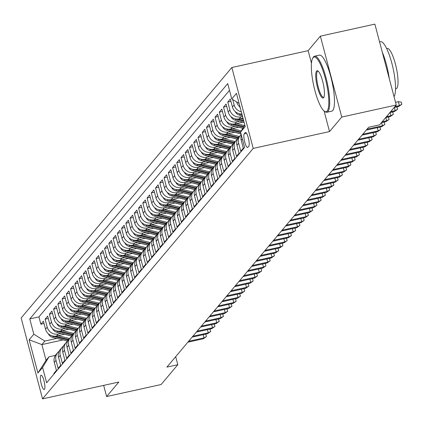 <?xml version="1.0" encoding="UTF-8"?>
<svg xmlns="http://www.w3.org/2000/svg" width="423" height="423" viewBox="0 0 423 423"><rect width="100%" height="100%" fill="white"/><g stroke="black" fill="none" stroke-linecap="round" stroke-linejoin="round"><path stroke-width="0.63" d="M44.478 389.366A7.344 1.703 -102.4 0 0 44.145 381.377A7.344 1.703 -102.4 0 0 41.047 375.201A7.344 1.703 -102.4 0 0 40.782 375.375A7.344 1.703 -102.4 0 0 41.116 383.365A7.344 1.703 -102.4 0 0 44.214 389.541A7.344 1.703 -102.4 0 0 44.478 389.366M231.846 67.506L21.15 317.969L42.527 398.873L253.224 148.41L231.846 67.506L308.156 50.67L311.465 63.201M324.097 111.011L329.528 131.574L341.742 117.055L320.364 36.151L308.156 50.67M320.364 36.151L374.873 24.127L396.251 105.031L341.742 117.055M54.017 374.006L53.864 373.424L56.418 370.395L54.308 362.416L56.005 360.396A9.179 8.793 -139.9 0 1 57.702 352.56A9.179 8.793 -139.9 0 1 59.157 351.196M56.005 360.396L58.115 368.375L60.663 365.345L58.554 357.366L60.251 355.346A9.179 8.793 -139.9 0 1 61.948 347.51A9.179 8.793 -139.9 0 1 63.402 346.146M60.251 355.346L62.361 363.325L64.909 360.296L62.8 352.317L64.502 350.297A9.179 8.793 -139.9 0 1 66.2 342.461A9.179 8.793 -139.9 0 1 67.654 341.097A17.56 16.814 40.1 0 1 67.178 340.975L52.589 337.327A6.081 5.827 40.1 0 1 48.375 333.805M64.502 350.297L66.612 358.276L69.161 355.246L67.051 347.267L68.748 345.247A9.179 8.793 -139.9 0 1 70.445 337.411A9.179 8.793 -139.9 0 1 71.899 336.047A17.56 16.814 40.1 0 1 71.424 335.925L56.841 332.277A6.081 5.827 40.1 0 1 52.626 328.756M68.748 345.247L70.858 353.226L73.406 350.196L71.297 342.218L72.999 340.198A9.179 8.793 -139.9 0 1 74.691 332.362A9.179 8.793 -139.9 0 1 76.145 330.998A17.56 16.814 40.1 0 1 75.669 330.876L61.086 327.228A6.081 5.827 40.1 0 1 56.872 323.706M72.999 340.198L75.104 348.177L77.652 345.147L75.548 337.168L77.245 335.148A9.179 8.793 -139.9 0 1 78.942 327.312A9.179 8.793 -139.9 0 1 80.396 325.948A17.56 16.814 40.1 0 1 79.921 325.826L65.332 322.178A6.081 5.827 40.1 0 1 61.118 318.656M77.245 335.148L79.355 343.127L81.903 340.097L79.794 332.118L81.491 330.099A9.179 8.793 -139.9 0 1 83.188 322.263A9.179 8.793 -139.9 0 1 84.642 320.898A17.56 16.814 40.1 0 1 84.166 320.777L69.584 317.128A6.081 5.827 40.1 0 1 65.369 313.602M81.491 330.099L83.601 338.077L86.149 335.048L84.04 327.069L85.742 325.049A9.179 8.793 -139.9 0 1 87.434 317.213A9.179 8.793 -139.9 0 1 88.893 315.849A17.56 16.814 40.1 0 1 88.412 315.727L73.829 312.079A6.081 5.827 40.1 0 1 69.615 308.552M85.742 325.049L87.852 333.028L90.4 329.998L88.291 322.019L89.988 320A9.179 8.793 -139.9 0 1 91.685 312.163A9.179 8.793 -139.9 0 1 93.139 310.799A17.56 16.814 40.1 0 1 92.663 310.678L78.081 307.029A6.081 5.827 40.1 0 1 73.866 303.503M89.988 320L92.098 327.978L94.646 324.949L92.537 316.97L94.239 314.95A9.179 8.793 -139.9 0 1 95.931 307.114A9.179 8.793 -139.9 0 1 97.385 305.75A17.56 16.814 40.1 0 1 96.909 305.628L82.326 301.98A6.081 5.827 40.1 0 1 78.112 298.453M94.239 314.95L96.344 322.929L98.892 319.899L96.788 311.92L98.485 309.9A9.179 8.793 -139.9 0 1 100.182 302.064A9.179 8.793 -139.9 0 1 101.636 300.7M98.485 309.9L100.595 317.879L103.143 314.849L101.034 306.871L102.731 304.851A9.179 8.793 -139.9 0 1 104.428 297.015A9.179 8.793 -139.9 0 1 105.882 295.651A17.56 16.814 40.1 0 1 105.406 295.529L90.823 291.881A6.081 5.827 40.1 0 1 86.609 288.354M102.731 304.851L104.841 312.83L107.389 309.8L105.279 301.821L106.982 299.801A9.179 8.793 -139.9 0 1 108.674 291.965A9.179 8.793 -139.9 0 1 110.128 290.601A17.56 16.814 40.1 0 1 109.652 290.479L95.069 286.831A6.081 5.827 40.1 0 1 90.855 283.304M106.982 299.801L109.086 307.78L111.635 304.75L109.531 296.772L111.228 294.752A9.179 8.793 -139.9 0 1 112.925 286.916A9.179 8.793 -139.9 0 1 114.379 285.551M111.228 294.752L113.338 302.731L115.886 299.701L113.776 291.722L115.474 289.702A9.179 8.793 -139.9 0 1 117.171 281.866A9.179 8.793 -139.9 0 1 118.625 280.502A17.56 16.814 40.1 0 1 118.149 280.38L103.566 276.732A6.081 5.827 40.1 0 1 99.352 273.205M115.474 289.702L117.583 297.681L120.132 294.651L118.022 286.672L119.725 284.653A9.179 8.793 -139.9 0 1 121.417 276.816A9.179 8.793 -139.9 0 1 122.876 275.452A17.56 16.814 40.1 0 1 122.395 275.331L107.812 271.682A6.081 5.827 40.1 0 1 103.598 268.156M119.725 284.653L121.835 292.631L124.383 289.602L122.273 281.623L123.971 279.603A9.179 8.793 -139.9 0 1 125.668 271.767A9.179 8.793 -139.9 0 1 127.122 270.403M123.971 279.603L126.08 287.582L128.629 284.552L126.519 276.573L128.222 274.553A9.179 8.793 -139.9 0 1 129.914 266.717A9.179 8.793 -139.9 0 1 131.368 265.353A17.56 16.814 40.1 0 1 130.892 265.232L116.309 261.583A6.081 5.827 40.1 0 1 112.095 258.056M128.222 274.553L130.326 282.532L132.875 279.503L130.77 271.524L132.468 269.504A9.179 8.793 -139.9 0 1 134.165 261.668A9.179 8.793 -139.9 0 1 135.619 260.304A17.56 16.814 40.1 0 1 135.143 260.182L120.555 256.534A6.081 5.827 40.1 0 1 116.341 253.007M132.468 269.504L134.577 277.483L137.126 274.453L135.016 266.474L136.714 264.454A9.179 8.793 -139.9 0 1 138.411 256.618A9.179 8.793 -139.9 0 1 139.865 255.254M136.714 264.454L138.823 272.433L141.372 269.403L139.262 261.425L140.965 259.405A9.179 8.793 -139.9 0 1 142.657 251.569A9.179 8.793 -139.9 0 1 144.116 250.205A17.56 16.814 40.1 0 1 143.635 250.083L129.052 246.435A6.081 5.827 40.1 0 1 124.838 242.908M140.965 259.405L143.074 267.384L145.623 264.354L143.513 256.375L145.211 254.35A9.179 8.793 -139.9 0 1 146.908 246.519A9.179 8.793 -139.9 0 1 148.362 245.155A17.56 16.814 40.1 0 1 147.886 245.033L133.303 241.385A6.081 5.827 40.1 0 1 129.089 237.858M145.211 254.35L147.32 262.334L149.869 259.304L147.759 251.32L149.456 249.3A9.179 8.793 -139.9 0 1 151.154 241.47A9.179 8.793 -139.9 0 1 152.608 240.105M149.456 249.3L151.566 257.284L154.115 254.255L152.01 246.271L153.708 244.251A9.179 8.793 -139.9 0 1 155.405 236.42A9.179 8.793 -139.9 0 1 156.859 235.056A17.56 16.814 40.1 0 1 156.383 234.934L141.795 231.286A6.081 5.827 40.1 0 1 137.581 227.759M153.708 244.251L155.817 252.235L158.366 249.205L156.256 241.221L157.953 239.201A9.179 8.793 -139.9 0 1 159.651 231.37A9.179 8.793 -139.9 0 1 161.105 230.006A17.56 16.814 40.1 0 1 160.629 229.885L146.046 226.236A6.081 5.827 40.1 0 1 141.832 222.71M157.953 239.201L160.063 247.185L162.612 244.156L160.502 236.171L162.205 234.152A9.179 8.793 -139.9 0 1 163.897 226.321A9.179 8.793 -139.9 0 1 165.351 224.957M162.205 234.152L164.309 242.136L166.858 239.106L164.753 231.122L166.451 229.102A9.179 8.793 -139.9 0 1 168.148 221.271A9.179 8.793 -139.9 0 1 169.602 219.907A17.56 16.814 40.1 0 1 169.126 219.786L154.538 216.137A6.081 5.827 40.1 0 1 150.329 212.61M166.451 229.102L168.56 237.086L171.109 234.056L168.999 226.072L170.696 224.053A9.179 8.793 -139.9 0 1 172.394 216.222A9.179 8.793 -139.9 0 1 173.848 214.858A17.56 16.814 40.1 0 1 173.372 214.736L158.789 211.088A6.081 5.827 40.1 0 1 154.575 207.561M170.696 224.053L172.806 232.037L175.355 229.007L173.245 221.023L174.948 219.003A9.179 8.793 -139.9 0 1 176.64 211.172A9.179 8.793 -139.9 0 1 178.099 209.808A17.56 16.814 40.1 0 1 177.618 209.686L163.035 206.038A6.081 5.827 40.1 0 1 158.821 202.511M174.948 219.003L177.057 226.987L179.606 223.957L177.496 215.973L179.193 213.953A9.179 8.793 -139.9 0 1 180.891 206.123A9.179 8.793 -139.9 0 1 182.345 204.758A17.56 16.814 40.1 0 1 181.869 204.637L167.286 200.988A6.081 5.827 40.1 0 1 163.072 197.462M179.193 213.953L181.303 221.938L183.852 218.908L181.742 210.924L183.445 208.904A9.179 8.793 -139.9 0 1 185.137 201.073A9.179 8.793 -139.9 0 1 186.591 199.709A17.56 16.814 40.1 0 1 186.115 199.587L171.532 195.939A6.081 5.827 40.1 0 1 167.318 192.412M183.445 208.904L185.549 216.888L188.098 213.858L185.993 205.874L187.69 203.854A9.179 8.793 -139.9 0 1 189.388 196.023A9.179 8.793 -139.9 0 1 190.842 194.659A17.56 16.814 40.1 0 1 190.366 194.538L175.778 190.889A6.081 5.827 40.1 0 1 171.564 187.363M187.69 203.854L189.8 211.838L192.349 208.809L190.239 200.825L191.936 198.805A9.179 8.793 -139.9 0 1 193.634 190.974A9.179 8.793 -139.9 0 1 195.088 189.61A17.56 16.814 40.1 0 1 194.612 189.488L180.029 185.84A6.081 5.827 40.1 0 1 175.815 182.313M191.936 198.805L194.046 206.789L196.595 203.759L194.485 195.775L196.187 193.755A9.179 8.793 -139.9 0 1 197.879 185.924A9.179 8.793 -139.9 0 1 199.333 184.56A17.56 16.814 40.1 0 1 198.858 184.439L184.275 180.79A6.081 5.827 40.1 0 1 180.061 177.263M196.187 193.755L198.292 201.739L200.846 198.71L198.736 190.725L200.433 188.706A9.179 8.793 -139.9 0 1 202.131 180.875A9.179 8.793 -139.9 0 1 203.585 179.511A17.56 16.814 40.1 0 1 203.109 179.389L188.521 175.741A6.081 5.827 40.1 0 1 184.312 172.214M200.433 188.706L202.543 196.69L205.092 193.66L202.982 185.676L204.679 183.656A9.179 8.793 -139.9 0 1 206.376 175.825A9.179 8.793 -139.9 0 1 207.83 174.461A17.56 16.814 40.1 0 1 207.355 174.339L192.772 170.691A6.081 5.827 40.1 0 1 188.558 167.164M204.679 183.656L206.789 191.64L209.337 188.61L207.228 180.626L208.93 178.606A9.179 8.793 -139.9 0 1 210.628 170.776A9.179 8.793 -139.9 0 1 212.082 169.412A17.56 16.814 40.1 0 1 211.606 169.29L197.018 165.642A6.081 5.827 40.1 0 1 192.803 162.115M208.93 178.606L211.04 186.591L213.589 183.561L211.479 175.577L213.176 173.557A9.179 8.793 -139.9 0 1 214.873 165.726A9.179 8.793 -139.9 0 1 216.327 164.362A17.56 16.814 40.1 0 1 215.852 164.24L201.269 160.587A6.081 5.827 40.1 0 1 197.055 157.065M213.176 173.557L215.286 181.541L217.834 178.511L215.725 170.527L217.427 168.507A9.179 8.793 -139.9 0 1 219.119 160.677A9.179 8.793 -139.9 0 1 220.573 159.312A17.56 16.814 40.1 0 1 220.097 159.191L205.515 155.537A6.081 5.827 40.1 0 1 201.3 152.016M217.427 168.507L219.532 176.491L222.08 173.462L219.976 165.478L221.673 163.458A9.179 8.793 -139.9 0 1 223.37 155.627A9.179 8.793 -139.9 0 1 224.825 154.263A17.56 16.814 40.1 0 1 224.349 154.141L209.76 150.488A6.081 5.827 40.1 0 1 205.546 146.966M221.673 163.458L223.783 171.442L226.331 168.412L224.222 160.428L225.919 158.408A9.179 8.793 -139.9 0 1 227.616 150.577A9.179 8.793 -139.9 0 1 229.07 149.213A17.56 16.814 40.1 0 1 228.594 149.092L214.012 145.438A6.081 5.827 40.1 0 1 209.797 141.917M225.919 158.408L228.029 166.392L230.577 163.363L228.468 155.378L230.17 153.359A9.179 8.793 -139.9 0 1 231.862 145.523A9.179 8.793 -139.9 0 1 233.322 144.164A17.56 16.814 40.1 0 1 232.84 144.042L218.257 140.388A6.081 5.827 40.1 0 1 214.043 136.867M230.17 153.359L232.28 161.343L234.828 158.313L232.719 150.329L234.416 148.309A9.179 8.793 -139.9 0 1 236.113 140.473A9.179 8.793 -139.9 0 1 237.567 139.114A17.56 16.814 40.1 0 1 237.092 138.987L222.509 135.339A6.081 5.827 40.1 0 1 218.294 131.817M234.416 148.309L236.526 156.293L239.074 153.263L236.965 145.279L238.662 143.26A9.179 8.793 -139.9 0 1 240.359 135.423A9.179 8.793 -139.9 0 1 241.189 134.567M238.662 143.26L240.772 151.244L243.32 148.214L241.216 140.23L242.337 138.897M241.903 114.02A9.179 8.793 40.1 0 1 232.433 106.993L230.324 99.014L227.775 102.043L230.937 101.346M242.966 118.038L239.217 118.863A9.179 8.793 40.1 0 1 228.182 112.042L226.078 104.063L223.524 107.093L226.691 106.395M243.024 122.136L234.966 123.913A9.179 8.793 40.1 0 1 223.936 117.092L221.826 109.113L219.278 112.143L222.445 111.445M238.778 127.186L230.72 128.962A9.179 8.793 40.1 0 1 219.69 122.141L217.581 114.162L215.032 117.192L218.194 116.494M234.527 132.235L226.474 134.017A9.179 8.793 40.1 0 1 215.439 127.191L213.329 119.212L210.781 122.242L213.948 121.544M230.281 137.285L222.223 139.067A9.179 8.793 40.1 0 1 211.193 132.24L209.084 124.262L206.535 127.291L209.702 126.593M226.035 142.334L217.977 144.116A9.179 8.793 40.1 0 1 206.942 137.29L204.838 129.311L202.289 132.341L205.451 131.643M221.784 147.384L213.726 149.166A9.179 8.793 40.1 0 1 202.696 142.34L200.587 134.361L198.038 137.39L201.205 136.692M217.538 152.433L209.48 154.215A9.179 8.793 40.1 0 1 198.45 147.389L196.341 139.41L193.792 142.44L196.954 141.742M213.292 157.483L205.234 159.265A9.179 8.793 40.1 0 1 194.199 152.439L192.09 144.46L189.541 147.49L192.708 146.792M209.041 162.532L200.983 164.314A9.179 8.793 40.1 0 1 189.953 157.488L187.844 149.509L185.295 152.539L188.462 151.841M204.795 167.582L196.737 169.364A9.179 8.793 40.1 0 1 185.708 162.538L183.598 154.559L181.049 157.589L184.211 156.891M200.544 172.632L192.491 174.413A9.179 8.793 40.1 0 1 181.456 167.587L179.347 159.608L176.798 162.638L179.965 161.94M196.298 177.681L188.24 179.463A9.179 8.793 40.1 0 1 177.211 172.637L175.101 164.658L172.552 167.688L175.714 166.99M192.053 182.731L183.994 184.513A9.179 8.793 40.1 0 1 172.959 177.686L170.855 169.708L168.306 172.737L171.468 172.039M187.801 187.786L179.743 189.562A9.179 8.793 40.1 0 1 168.714 182.736L166.604 174.757L164.055 177.787L167.222 177.089M183.556 192.835L175.497 194.612A9.179 8.793 40.1 0 1 164.468 187.786L162.358 179.807L159.809 182.836L162.971 182.139M179.31 197.885L171.252 199.661A9.179 8.793 40.1 0 1 160.217 192.835L158.107 184.856L155.558 187.886L158.725 187.188M175.059 202.934L167 204.711A9.179 8.793 40.1 0 1 155.971 197.89L153.861 189.906L151.312 192.936L154.48 192.238M170.813 207.984L162.755 209.76A9.179 8.793 40.1 0 1 151.72 202.94L149.615 194.955L147.067 197.985L150.228 197.287M166.562 213.033L158.503 214.81A9.179 8.793 40.1 0 1 147.474 207.989L145.364 200.005L142.815 203.035L145.983 202.337M162.316 218.083L154.258 219.86A9.179 8.793 40.1 0 1 143.228 213.039L141.118 205.055L138.57 208.084L141.731 207.386M158.07 223.133L150.012 224.909A9.179 8.793 40.1 0 1 138.977 218.088L136.872 210.104L134.318 213.134L137.486 212.436M153.819 228.182L145.761 229.959A9.179 8.793 40.1 0 1 134.731 223.138L132.621 215.154L130.073 218.183L133.24 217.485M149.573 233.232L141.515 235.008A9.179 8.793 40.1 0 1 130.485 228.187L128.375 220.203L125.827 223.233L128.989 222.535M145.322 238.281L137.269 240.058A9.179 8.793 40.1 0 1 126.234 233.237L124.124 225.253L121.575 228.283L124.743 227.585M141.076 243.331L133.018 245.107A9.179 8.793 40.1 0 1 121.988 238.286L119.878 230.302L117.33 233.332L120.492 232.634M136.83 248.38L128.772 250.157A9.179 8.793 40.1 0 1 117.737 243.336L115.632 235.352L113.084 238.382L116.246 237.684M132.579 253.43L124.521 255.206A9.179 8.793 40.1 0 1 113.491 248.386L111.381 240.401L108.833 243.431L112 242.733M128.333 258.479L120.275 260.256A9.179 8.793 40.1 0 1 109.245 253.435L107.135 245.451L104.587 248.481L107.749 247.783M124.087 263.529L116.029 265.306A9.179 8.793 40.1 0 1 104.994 258.485L102.884 250.501L100.336 253.53L103.503 252.832M119.836 268.579L111.778 270.355A9.179 8.793 40.1 0 1 100.748 263.534L98.638 255.55L96.09 258.58L99.257 257.882M115.59 273.628L107.532 275.405A9.179 8.793 40.1 0 1 96.497 268.584L94.392 260.6L91.844 263.629L95.006 262.932M111.339 278.678L103.286 280.454A9.179 8.793 40.1 0 1 92.251 273.633L90.141 265.649L87.593 268.679L90.76 267.981M107.093 283.727L99.035 285.504A9.179 8.793 40.1 0 1 88.005 278.683L85.895 270.699L83.347 273.729L86.509 273.031M102.847 288.777L94.789 290.553A9.179 8.793 40.1 0 1 83.754 283.733L81.65 275.748L79.101 278.778L82.263 278.08M98.596 293.826L90.538 295.603A9.179 8.793 40.1 0 1 79.508 288.782L77.398 280.798L74.85 283.828L78.017 283.13M94.35 298.876L86.292 300.653A9.179 8.793 40.1 0 1 75.262 293.832L73.153 285.848L70.604 288.877L73.766 288.179M90.099 303.925L82.046 305.702A9.179 8.793 40.1 0 1 71.011 298.881L68.901 290.897L66.353 293.927L69.52 293.229M85.853 308.975L77.795 310.752A9.179 8.793 40.1 0 1 66.765 303.931L64.656 295.947L62.107 298.976L65.274 298.278M81.607 314.025L73.549 315.801A9.179 8.793 40.1 0 1 62.514 308.98L60.41 300.996L57.861 304.026L61.023 303.328M77.356 319.074L69.298 320.851A9.179 8.793 40.1 0 1 58.268 314.03L56.159 306.051L53.61 309.081L56.777 308.378M73.11 324.124L65.052 325.9A9.179 8.793 40.1 0 1 54.022 319.079L51.913 311.101L49.364 314.13L52.526 313.427M68.864 329.173L60.806 330.95A9.179 8.793 40.1 0 1 49.771 324.129L47.662 316.15L45.113 319.18L48.28 318.477M396.251 105.031L379.574 124.848L368.676 127.254L166.9 367.116L177.803 364.711L175.677 356.679M245.208 132.653L244.272 133.763A7.117 1.65 -102.4 0 0 244.594 141.504A7.117 1.65 -102.4 0 0 247.598 147.49A7.117 1.65 -102.4 0 0 247.852 147.32L248.787 146.21A7.117 1.65 -102.4 0 0 248.465 138.469A7.117 1.65 -102.4 0 0 245.462 132.484A7.117 1.65 -102.4 0 0 245.208 132.653L245.768 132.526M62.985 339.928L41.877 344.586L46.038 360.327L49.01 356.795L42.601 367.465L46.646 382.773L244.594 147.458L240.55 132.15L244.817 125.055M42.601 367.465L37.927 373.023L29.145 339.785L33.819 334.228L29.774 318.921L227.727 83.606L231.772 98.913L236.441 93.361L245.224 126.599L240.55 132.15M61.118 333.35L58.258 333.98A9.179 8.793 -139.9 0 1 47.223 327.159L45.113 319.18M64.613 334.223L56.555 335.999L58.258 333.98M65.369 328.301L62.504 328.93A9.179 8.793 -139.9 0 1 51.474 322.109L49.364 314.13M69.615 323.251L66.749 323.881A9.179 8.793 -139.9 0 1 55.72 317.06L53.61 309.081M73.866 318.202L71.001 318.831A9.179 8.793 -139.9 0 1 59.966 312.01L57.861 304.026M78.112 313.152L75.246 313.781A9.179 8.793 -139.9 0 1 64.217 306.961L62.107 298.976M82.358 308.103L79.498 308.732A9.179 8.793 -139.9 0 1 68.463 301.911L66.353 293.927M86.609 303.053L83.743 303.682A9.179 8.793 -139.9 0 1 72.714 296.861L70.604 288.877M90.855 298.004L87.989 298.633A9.179 8.793 -139.9 0 1 76.96 291.812L74.85 283.828M95.101 292.954L92.24 293.583A9.179 8.793 -139.9 0 1 81.205 286.762L79.101 278.778M99.352 287.904L96.486 288.534A9.179 8.793 -139.9 0 1 85.457 281.713L83.347 273.729M103.598 282.855L100.732 283.484A9.179 8.793 -139.9 0 1 89.702 276.663L87.593 268.679M107.849 277.805L104.983 278.434A9.179 8.793 -139.9 0 1 93.948 271.614L91.844 263.629M112.095 272.756L109.229 273.385A9.179 8.793 -139.9 0 1 98.199 266.564L96.09 258.58M116.341 267.706L113.48 268.335A9.179 8.793 -139.9 0 1 102.445 261.514L100.336 253.53M120.592 262.651L117.726 263.286A9.179 8.793 -139.9 0 1 106.696 256.465L104.587 248.481M124.838 257.602L121.972 258.236A9.179 8.793 -139.9 0 1 110.942 251.415L108.833 243.431M129.089 252.552L126.223 253.187A9.179 8.793 -139.9 0 1 115.188 246.366L113.084 238.382M133.335 247.503L130.469 248.137A9.179 8.793 -139.9 0 1 119.439 241.316L117.33 233.332M137.581 242.453L134.72 243.088A9.179 8.793 -139.9 0 1 123.685 236.267L121.575 228.283M141.832 237.403L138.966 238.038A9.179 8.793 -139.9 0 1 127.936 231.217L125.827 223.233M146.078 232.354L143.212 232.988A9.179 8.793 -139.9 0 1 132.182 226.168L130.073 218.183M150.324 227.304L147.463 227.939A9.179 8.793 -139.9 0 1 136.428 221.118L134.318 213.134M154.575 222.255L151.709 222.889A9.179 8.793 -139.9 0 1 140.679 216.068L138.57 208.084M158.821 217.205L155.955 217.84A9.179 8.793 -139.9 0 1 144.925 211.019L142.815 203.035M163.072 212.156L160.206 212.79A9.179 8.793 -139.9 0 1 149.171 205.969L147.067 197.985M167.318 207.106L164.452 207.741A9.179 8.793 -139.9 0 1 153.422 200.92L151.312 192.936M171.564 202.057L168.703 202.691A9.179 8.793 -139.9 0 1 157.668 195.865L155.558 187.886M175.815 197.007L172.949 197.641A9.179 8.793 -139.9 0 1 161.919 190.815L159.809 182.836M180.061 191.957L177.195 192.592A9.179 8.793 -139.9 0 1 166.165 185.766L164.055 177.787M184.312 186.908L181.446 187.542A9.179 8.793 -139.9 0 1 170.411 180.716L168.306 172.737M188.558 181.858L185.692 182.493A9.179 8.793 -139.9 0 1 174.662 175.667L172.552 167.688M192.803 176.809L189.943 177.443A9.179 8.793 -139.9 0 1 178.908 170.617L176.798 162.638M197.055 171.759L194.189 172.394A9.179 8.793 -139.9 0 1 183.154 165.567L181.049 157.589M201.3 166.71L198.435 167.344A9.179 8.793 -139.9 0 1 187.405 160.518L185.295 152.539M205.546 161.66L202.686 162.295A9.179 8.793 -139.9 0 1 191.651 155.468L189.541 147.49M209.797 156.61L206.932 157.245A9.179 8.793 -139.9 0 1 195.902 150.419L193.792 142.44M214.043 151.561L211.177 152.195A9.179 8.793 -139.9 0 1 200.148 145.369L198.038 137.39M218.294 146.511L215.429 147.146A9.179 8.793 -139.9 0 1 204.394 140.32L202.289 132.341M222.54 141.462L219.674 142.096A9.179 8.793 -139.9 0 1 208.645 135.27L206.535 127.291M226.786 136.412L223.926 137.047A9.179 8.793 -139.9 0 1 212.891 130.221L210.781 122.242M231.037 131.363L228.171 131.997A9.179 8.793 -139.9 0 1 217.142 125.171L215.032 117.192M235.283 126.313L232.417 126.942A9.179 8.793 -139.9 0 1 221.388 120.121L219.278 112.143M239.529 121.264L236.669 121.893A9.179 8.793 -139.9 0 1 225.633 115.072L223.524 107.093M242.553 116.484L240.914 116.843A9.179 8.793 -139.9 0 1 229.885 110.022L227.775 102.043M240.047 106.993A9.179 8.793 -139.9 0 1 236.679 101.954M229.509 90.353L38.932 316.901L40.867 324.23L44.034 323.532M56.555 335.999A9.179 8.793 40.1 0 1 45.525 329.179L43.416 321.2L40.867 324.23M241.316 111.799A9.179 8.793 -139.9 0 1 234.131 104.973L232.676 99.474M49.01 356.795L55.402 355.383M103.672 385.385L106.622 396.557L161.126 384.528L177.803 364.711M106.622 396.557L118.837 382.038L42.527 398.873M329.528 131.574L253.224 148.41M56.872 338.4L44.849 341.049L41.877 344.586L29.145 339.785M239.111 103.455L231.772 98.913M241.353 135.18A9.179 8.793 40.1 0 0 241.216 140.23M240.359 135.423L238.662 137.443A9.179 8.793 40.1 0 0 236.965 145.279M236.113 140.473L234.411 142.493A9.179 8.793 40.1 0 0 232.719 150.329M231.862 145.523L230.165 147.548A9.179 8.793 40.1 0 0 228.468 155.378M227.616 150.577L225.919 152.597A9.179 8.793 40.1 0 0 224.222 160.428M223.37 155.627L221.668 157.647A9.179 8.793 40.1 0 0 219.976 165.478M219.119 160.677L217.422 162.696A9.179 8.793 40.1 0 0 215.725 170.527M214.873 165.726L213.176 167.746A9.179 8.793 40.1 0 0 211.479 175.577M210.628 170.776L208.925 172.796A9.179 8.793 40.1 0 0 207.228 180.626M206.376 175.825L204.679 177.845A9.179 8.793 40.1 0 0 202.982 185.676M202.131 180.875L200.428 182.895A9.179 8.793 40.1 0 0 198.736 190.725M197.879 185.924L196.182 187.944A9.179 8.793 40.1 0 0 194.485 195.775M193.634 190.974L191.936 192.994A9.179 8.793 40.1 0 0 190.239 200.825M189.388 196.023L187.685 198.043A9.179 8.793 40.1 0 0 185.993 205.874M185.137 201.073L183.439 203.093A9.179 8.793 40.1 0 0 181.742 210.924M180.891 206.123L179.188 208.142A9.179 8.793 40.1 0 0 177.496 215.973M176.64 211.172L174.942 213.192A9.179 8.793 40.1 0 0 173.245 221.023M172.394 216.222L170.696 218.242A9.179 8.793 40.1 0 0 168.999 226.072M168.148 221.271L166.445 223.291A9.179 8.793 40.1 0 0 164.753 231.122M163.897 226.321L162.199 228.341A9.179 8.793 40.1 0 0 160.502 236.171M159.651 231.37L157.953 233.39A9.179 8.793 40.1 0 0 156.256 241.221M155.405 236.42L153.702 238.44A9.179 8.793 40.1 0 0 152.01 246.271M151.154 241.47L149.456 243.489A9.179 8.793 40.1 0 0 147.759 251.32M146.908 246.519L145.205 248.539A9.179 8.793 40.1 0 0 143.513 256.375M142.657 251.569L140.959 253.589A9.179 8.793 40.1 0 0 139.262 261.425M138.411 256.618L136.714 258.638A9.179 8.793 40.1 0 0 135.016 266.474M134.165 261.668L132.462 263.688A9.179 8.793 40.1 0 0 130.77 271.524M129.914 266.717L128.217 268.737A9.179 8.793 40.1 0 0 126.519 276.573M125.668 271.767L123.971 273.787A9.179 8.793 40.1 0 0 122.273 281.623M121.417 276.816L119.72 278.836A9.179 8.793 40.1 0 0 118.022 286.672M117.171 281.866L115.474 283.886A9.179 8.793 40.1 0 0 113.776 291.722M112.925 286.916L111.223 288.935A9.179 8.793 40.1 0 0 109.531 296.772M108.674 291.965L106.977 293.985A9.179 8.793 40.1 0 0 105.279 301.821M104.428 297.015L102.731 299.035A9.179 8.793 40.1 0 0 101.034 306.871M100.182 302.064L98.48 304.084A9.179 8.793 40.1 0 0 96.788 311.92M95.931 307.114L94.234 309.134A9.179 8.793 40.1 0 0 92.537 316.97M91.685 312.163L89.983 314.183A9.179 8.793 40.1 0 0 88.291 322.019M87.434 317.213L85.737 319.233A9.179 8.793 40.1 0 0 84.04 327.069M83.188 322.263L81.491 324.282A9.179 8.793 40.1 0 0 79.794 332.118M78.942 327.312L77.24 329.332A9.179 8.793 40.1 0 0 75.548 337.168M74.691 332.362L72.994 334.382A9.179 8.793 40.1 0 0 71.297 342.218M70.445 337.411L68.748 339.431A9.179 8.793 40.1 0 0 67.051 347.267M66.2 342.461L64.497 344.481A9.179 8.793 40.1 0 0 62.8 352.317M61.948 347.51L60.251 349.53A9.179 8.793 40.1 0 0 58.554 357.366M38.932 316.901L29.774 318.921M33.819 334.228L44.849 341.049M57.702 352.56L56 354.58A9.179 8.793 40.1 0 0 54.308 362.416M37.927 373.023L46.038 360.327M394.939 106.591L399.418 105.602L398.376 101.663L401.274 102.117L401.85 104.301L399.418 105.602L398.651 106.511L394.173 107.495M398.376 101.663L395.526 102.292M401.85 104.301L398.651 106.511M327.132 111.048A28.003 6.488 -102.4 0 0 325.266 78.213A28.003 6.488 -102.4 0 0 313.036 57.697A28.003 6.488 -102.4 0 0 312.713 58.147A28.003 6.488 -102.4 0 0 313.744 85.769A28.003 6.488 -102.4 0 0 324.43 111.26A28.003 6.488 -102.4 0 0 327.132 111.048M312.713 58.147L313.184 57.359A28.69 6.646 77.6 0 1 313.512 56.894A28.69 6.646 77.6 0 1 314.553 56.211A28.69 6.646 77.6 0 1 326.662 80.338A28.69 6.646 77.6 0 1 327.957 111.561A28.69 6.646 77.6 0 1 326.916 112.243A28.69 6.646 77.6 0 1 325.192 111.778L324.43 111.26M323.606 97.708A14.001 3.247 77.6 0 1 317.488 87.45A14.001 3.247 77.6 0 1 316.557 71.032A14.001 3.247 77.6 0 1 317.906 70.927A14.001 3.247 77.6 0 1 323.251 83.675A14.001 3.247 77.6 0 1 323.764 97.486A14.001 3.247 77.6 0 1 323.606 97.708M318.302 71.26A13.314 3.083 -102.4 0 0 317.869 71.228A13.314 3.083 -102.4 0 0 317.387 71.545A13.314 3.083 -102.4 0 0 317.985 86.033A13.314 3.083 -102.4 0 0 323.606 97.227A13.314 3.083 -102.4 0 0 323.986 97.015M379.563 41.866L380.399 41.687A28.69 6.646 77.6 0 1 392.338 65.147A28.69 6.646 77.6 0 1 394.046 96.698M382.27 52.135A28.69 6.646 77.6 0 1 389.271 78.63M386.633 48.534L387.145 48.423A20.658 4.785 77.6 0 1 395.859 65.792A20.658 4.785 77.6 0 1 396.795 88.275A20.658 4.785 77.6 0 1 396.044 88.767L395.537 88.878M314.553 56.211L319.349 55.154A28.69 6.646 77.6 0 1 331.458 79.281A28.69 6.646 77.6 0 1 332.753 110.503A28.69 6.646 77.6 0 1 331.711 111.186L326.916 112.243M396.235 107.04L397.023 107.167L397.604 109.351L395.167 110.652L394.405 111.561L389.927 112.544M394.326 107.463L395.167 110.652L390.693 111.64M397.604 109.351L394.405 111.561M391.989 112.09L392.777 112.217L393.353 114.4L390.921 115.701L390.154 116.611L385.681 117.599M390.08 112.513L390.921 115.701L386.442 116.69M393.353 114.4L390.154 116.611M387.738 117.139L388.531 117.266L389.107 119.45L386.675 120.751L385.908 121.66L381.43 122.649M385.829 117.562L386.675 120.751L382.196 121.739M389.107 119.45L385.908 121.66M383.492 122.194L384.28 122.316L384.856 124.499L382.424 125.8L381.662 126.71L366.281 130.099M381.583 122.612L382.424 125.8L367.048 129.195M384.856 124.499L381.662 126.71M239.534 106.57A6.081 5.827 40.1 0 0 240.253 107.78M235.283 111.619A6.081 5.827 40.1 0 0 239.497 115.141L242.39 115.865M238.873 113.628A6.081 5.827 40.1 0 0 240.306 114.184L242.062 114.622M231.037 116.669A6.081 5.827 40.1 0 0 235.251 120.19L244.119 122.411M240.782 118.519L243.257 119.138M234.628 118.678A6.081 5.827 40.1 0 0 236.055 119.233L243.791 121.168M243.585 120.381L238.181 119.032M226.786 121.718A6.081 5.827 40.1 0 0 231 125.24L242.913 128.222M236.536 123.569L244.51 125.562M242.844 122.178L244.145 122.501M230.376 123.728A6.081 5.827 40.1 0 0 231.809 124.283L243.521 127.212M243.902 126.572L233.935 124.082M379.246 127.244L380.034 127.365L380.61 129.549L378.178 130.85L377.411 131.759L362.035 135.149M377.337 127.661L378.178 130.85L362.797 134.244M380.61 129.549L377.411 131.759M222.54 126.768A6.081 5.827 40.1 0 0 226.754 130.289L241.004 133.858M232.285 128.618L241.316 130.876M238.598 127.228L242.871 128.296M226.131 128.782A6.081 5.827 40.1 0 0 227.563 129.332L240.676 132.611M240.708 131.886L229.684 129.131M374.995 132.293L375.783 132.415L376.364 134.599L373.932 135.899L373.165 136.809L357.784 140.198M373.086 132.711L373.932 135.899L358.551 139.294M376.364 134.599L373.165 136.809M370.749 137.343L371.537 137.464L372.113 139.648L369.681 140.949L368.919 141.858L353.538 145.248M368.84 137.761L369.681 140.949L354.305 144.343M372.113 139.648L368.919 141.858M366.503 142.392L367.291 142.514L367.867 144.698L365.435 145.998L364.668 146.908L349.292 150.302M364.594 142.81L365.435 145.998L350.054 149.393M367.867 144.698L364.668 146.908M362.252 147.442L363.04 147.564L363.621 149.747L361.184 151.048L360.422 151.957L345.041 155.352M360.343 147.86L361.184 151.048L345.808 154.443M363.621 149.747L360.422 151.957M358.006 152.492L358.794 152.613L359.37 154.797L356.938 156.098L356.171 157.007L340.795 160.402M356.097 152.909L356.938 156.098L341.557 159.492M359.37 154.797L356.171 157.007M228.039 133.668L239.217 136.465A17.56 16.814 40.1 0 0 239.439 136.518M234.347 132.277L239.815 133.647A14.572 13.959 40.1 0 0 241.01 133.89M221.885 133.832A6.081 5.827 40.1 0 0 223.312 134.382L237.895 138.03A17.56 16.814 40.1 0 0 238.165 138.094M238.635 137.48A17.56 16.814 -139.9 0 1 238.408 137.422L225.438 134.181M223.788 138.718L234.966 141.515A17.56 16.814 40.1 0 0 235.193 141.568M230.101 137.327L235.569 138.696A14.572 13.959 40.1 0 0 237.102 138.993L237.895 138.03M217.634 138.881A6.081 5.827 40.1 0 0 219.066 139.431L233.649 143.08A17.56 16.814 40.1 0 0 233.919 143.143M234.384 142.53A17.56 16.814 -139.9 0 1 234.157 142.472L221.187 139.23M219.542 143.767L230.72 146.564A17.56 16.814 40.1 0 0 230.942 146.617M225.856 142.377L231.323 143.746A14.572 13.959 40.1 0 0 232.851 144.042M213.388 143.931A6.081 5.827 40.1 0 0 214.815 144.481L229.403 148.129A17.56 16.814 40.1 0 0 229.668 148.193M230.138 147.579A17.56 16.814 -139.9 0 1 229.911 147.521L216.941 144.28M215.296 148.817L226.469 151.614A17.56 16.814 40.1 0 0 226.696 151.667M221.604 147.426L227.072 148.796A14.572 13.959 40.1 0 0 228.605 149.092L229.403 148.129M209.142 148.981A6.081 5.827 40.1 0 0 210.569 149.531L225.152 153.179A17.56 16.814 40.1 0 0 225.422 153.242M225.887 152.629A17.56 16.814 -139.9 0 1 225.665 152.571L212.695 149.33M211.045 153.866L222.223 156.663A17.56 16.814 40.1 0 0 222.45 156.716M217.359 152.476L222.826 153.845A14.572 13.959 40.1 0 0 224.359 154.141L225.152 153.179M204.891 154.03A6.081 5.827 40.1 0 0 206.324 154.58L220.906 158.228A17.56 16.814 40.1 0 0 221.176 158.292M221.641 157.679A17.56 16.814 -139.9 0 1 221.414 157.626L208.444 154.379M353.755 157.541L354.548 157.663L355.124 159.846L352.692 161.147L351.925 162.057L336.544 165.451M351.846 157.959L352.692 161.147L337.311 164.542M355.124 159.846L351.925 162.057M206.799 158.916L217.977 161.713A17.56 16.814 40.1 0 0 218.199 161.766M213.107 157.525L218.575 158.895A14.572 13.959 40.1 0 0 220.108 159.191M200.645 159.08A6.081 5.827 40.1 0 0 202.072 159.63L216.661 163.278A17.56 16.814 40.1 0 0 216.925 163.341M217.396 162.728A17.56 16.814 -139.9 0 1 217.168 162.675L204.198 159.429M349.509 162.591L350.297 162.712L350.873 164.896L348.441 166.197L347.68 167.106L332.298 170.501M347.6 163.008L348.441 166.197L333.065 169.591M350.873 164.896L347.68 167.106M202.554 163.965L213.726 166.762A17.56 16.814 40.1 0 0 213.953 166.815M208.862 162.575L214.329 163.944A14.572 13.959 40.1 0 0 215.862 164.24L216.661 163.278M196.394 164.129A6.081 5.827 40.1 0 0 197.827 164.679L212.409 168.328A17.56 16.814 40.1 0 0 212.679 168.391M213.144 167.778A17.56 16.814 -139.9 0 1 212.922 167.725L199.952 164.478M345.263 167.64L346.051 167.762L346.627 169.946L344.195 171.246L343.428 172.156L328.052 175.55M343.354 168.058L344.195 171.246L328.814 174.641M346.627 169.946L343.428 172.156M198.302 169.015L209.48 171.812A17.56 16.814 40.1 0 0 209.702 171.865M204.616 167.624L210.083 168.994A14.572 13.959 40.1 0 0 211.611 169.29L212.409 168.328M192.148 169.179A6.081 5.827 40.1 0 0 193.575 169.729L208.164 173.377A17.56 16.814 40.1 0 0 208.433 173.441M208.899 172.827A17.56 16.814 -139.9 0 1 208.671 172.774L195.701 169.528M341.012 172.69L341.8 172.811L342.381 175L339.944 176.296L339.183 177.205L323.801 180.6M339.103 173.107L339.944 176.296L324.568 179.69M342.381 175L339.183 177.205M194.057 174.065L205.229 176.862A17.56 16.814 40.1 0 0 205.456 176.92M200.365 172.674L205.832 174.043A14.572 13.959 40.1 0 0 207.365 174.339M187.902 174.228A6.081 5.827 40.1 0 0 189.33 174.778L203.912 178.427A17.56 16.814 40.1 0 0 204.182 178.49M204.647 177.877A17.56 16.814 -139.9 0 1 204.425 177.824L191.455 174.577M336.766 177.739L337.554 177.861L338.13 180.05L335.698 181.345L334.931 182.255L319.555 185.649M334.857 178.157L335.698 181.345L320.317 184.74M338.13 180.05L334.931 182.255M189.805 179.114L200.983 181.911A17.56 16.814 40.1 0 0 201.211 181.969M196.119 177.723L201.586 179.093A14.572 13.959 40.1 0 0 203.119 179.389L203.912 178.427M183.651 179.278A6.081 5.827 40.1 0 0 185.084 179.828L199.667 183.476A17.56 16.814 40.1 0 0 199.936 183.545M200.402 182.926A17.56 16.814 -139.9 0 1 200.174 182.873L187.204 179.627M332.515 182.789L333.308 182.91L333.884 185.1L331.452 186.395L330.686 187.304L315.304 190.699M330.606 183.207L331.452 186.395L316.071 189.79M333.884 185.1L330.686 187.304M185.56 184.164L196.737 186.961A17.56 16.814 40.1 0 0 196.959 187.019M191.873 182.773L197.34 184.142A14.572 13.959 40.1 0 0 198.868 184.439L199.667 183.476M179.405 184.328A6.081 5.827 40.1 0 0 180.833 184.877L195.421 188.526A17.56 16.814 40.1 0 0 195.685 188.595M196.156 187.976A17.56 16.814 -139.9 0 1 195.928 187.923L182.958 184.677M328.269 187.838L329.057 187.96L329.639 190.149L327.201 191.445L326.44 192.354L311.058 195.749M326.36 188.256L327.201 191.445L311.825 194.839M329.639 190.149L326.44 192.354M324.023 192.888L324.811 193.01L325.387 195.199L322.955 196.494L322.189 197.404L306.812 200.798M322.115 193.306L322.955 196.494L307.574 199.889M325.387 195.199L322.189 197.404M319.772 197.938L320.56 198.059L321.142 200.248L318.709 201.544L317.943 202.453L302.561 205.848M317.863 198.355L318.709 201.544L303.328 204.938M321.142 200.248L317.943 202.453M315.526 202.987L316.314 203.109L316.89 205.298L314.458 206.593L313.697 207.503L298.315 210.897M313.617 203.405L314.458 206.593L299.082 209.988M316.89 205.298L313.697 207.503M311.28 208.037L312.068 208.158L312.645 210.347L310.212 211.643L309.446 212.552L294.07 215.947M309.372 208.454L310.212 211.643L294.831 215.037M312.645 210.347L309.446 212.552M307.029 213.086L307.817 213.208L308.399 215.397L305.961 216.692L305.2 217.602L289.818 220.996M305.12 213.509L305.961 216.692L290.585 220.087M308.399 215.397L305.2 217.602M302.783 218.136L303.571 218.257L304.148 220.446L301.715 221.742L300.949 222.651L285.573 226.046M300.875 218.559L301.715 221.742L286.334 225.136M304.148 220.446L300.949 222.651M298.532 223.185L299.325 223.307L299.902 225.496L297.469 226.791L296.703 227.701L281.321 231.095M296.623 223.608L297.469 226.791L282.088 230.186M299.902 225.496L296.703 227.701M294.286 228.235L295.074 228.357L295.651 230.546L293.218 231.841L292.457 232.75L277.076 236.145M292.378 228.658L293.218 231.841L277.842 235.236M295.651 230.546L292.457 232.75M290.041 233.285L290.828 233.406L291.405 235.595L288.972 236.891L288.206 237.8L272.83 241.195M288.132 233.708L288.972 236.891L273.591 240.285M291.405 235.595L288.206 237.8M285.789 238.334L286.577 238.456L287.159 240.645L284.721 241.94L283.96 242.85L268.579 246.244M283.881 238.757L284.721 241.94L269.345 245.335M287.159 240.645L283.96 242.85M281.544 243.384L282.331 243.505L282.908 245.694L280.475 246.99L279.709 247.899L264.333 251.294M279.635 243.807L280.475 246.99L265.094 250.384M282.908 245.694L279.709 247.899M277.292 248.433L278.085 248.555L278.662 250.744L276.23 252.039L275.463 252.949L260.082 256.343M275.384 248.856L276.23 252.039L260.848 255.434M278.662 250.744L275.463 252.949M273.047 253.483L273.834 253.604L274.416 255.793L271.978 257.089L271.217 257.998L255.836 261.393M271.138 253.906L271.978 257.089L256.602 260.483M274.416 255.793L271.217 257.998M268.801 258.532L269.588 258.654L270.165 260.843L267.733 262.138L266.966 263.048L251.59 266.442M266.892 258.955L267.733 262.138L252.351 265.533M270.165 260.843L266.966 263.048M264.549 263.582L265.343 263.703L265.919 265.893L263.487 267.188L262.72 268.097L247.339 271.492M262.641 264.005L263.487 267.188L248.105 270.583M265.919 265.893L262.72 268.097M260.304 268.631L261.091 268.753L261.668 270.942L259.236 272.238L258.474 273.147L243.093 276.542M258.395 269.054L259.236 272.238L243.86 275.632M261.668 270.942L258.474 273.147M256.058 273.681L256.846 273.803L257.422 275.992L254.99 277.287L254.223 278.197L238.847 281.591M254.149 274.104L254.99 277.287L239.608 280.682M257.422 275.992L254.223 278.197M181.314 189.213L192.486 192.01A17.56 16.814 40.1 0 0 192.714 192.068M187.622 187.823L193.089 189.192A14.572 13.959 40.1 0 0 194.622 189.488M175.154 189.377A6.081 5.827 40.1 0 0 176.587 189.927L191.17 193.575A17.56 16.814 40.1 0 0 191.439 193.644M191.905 193.025A17.56 16.814 -139.9 0 1 191.682 192.973L178.712 189.726M177.063 194.263L188.24 197.06A17.56 16.814 40.1 0 0 188.468 197.118M183.376 192.872L188.843 194.242A14.572 13.959 40.1 0 0 190.371 194.538L191.17 193.575M170.908 194.427A6.081 5.827 40.1 0 0 172.341 194.977L186.924 198.625A17.56 16.814 40.1 0 0 187.193 198.694M187.659 198.075A17.56 16.814 -139.9 0 1 187.431 198.022L174.461 194.776M172.817 199.312L183.994 202.109A17.56 16.814 40.1 0 0 184.216 202.168M179.125 197.922L184.592 199.291A14.572 13.959 40.1 0 0 186.125 199.587L186.924 198.625M166.662 199.476A6.081 5.827 40.1 0 0 168.09 200.026L182.673 203.675A17.56 16.814 40.1 0 0 182.942 203.743M183.413 203.125A17.56 16.814 -139.9 0 1 183.185 203.072L170.215 199.825M168.566 204.362L179.743 207.159A17.56 16.814 40.1 0 0 179.971 207.217M174.879 202.971L180.346 204.341A14.572 13.959 40.1 0 0 181.879 204.637M162.411 204.526A6.081 5.827 40.1 0 0 163.844 205.076L178.427 208.724A17.56 16.814 40.1 0 0 178.696 208.793M179.162 208.174A17.56 16.814 -139.9 0 1 178.94 208.121L165.964 204.875M164.32 209.411L175.497 212.209A17.56 16.814 40.1 0 0 175.719 212.267M170.633 208.021L176.1 209.39A14.572 13.959 40.1 0 0 177.628 209.686M158.165 209.575A6.081 5.827 40.1 0 0 159.593 210.125L174.181 213.774A17.56 16.814 40.1 0 0 174.45 213.842M174.916 213.224A17.56 16.814 -139.9 0 1 174.688 213.171L161.718 209.924M160.074 214.461L171.246 217.258A17.56 16.814 40.1 0 0 171.474 217.316M166.382 213.07L171.849 214.44A14.572 13.959 40.1 0 0 173.382 214.736L174.181 213.774M153.919 214.625A6.081 5.827 40.1 0 0 155.347 215.175L169.93 218.823A17.56 16.814 40.1 0 0 170.199 218.892M170.665 218.273A17.56 16.814 -139.9 0 1 170.443 218.22L157.472 214.974M146.078 217.66A6.081 5.827 40.1 0 0 150.292 221.187L164.875 224.835A17.56 16.814 40.1 0 0 165.356 224.946M155.823 219.511L167 222.308A17.56 16.814 40.1 0 0 167.228 222.366M162.136 218.12L167.603 219.489A14.572 13.959 40.1 0 0 169.137 219.786M149.668 219.674A6.081 5.827 40.1 0 0 151.101 220.224L165.684 223.873A17.56 16.814 40.1 0 0 165.953 223.941M166.419 223.323A17.56 16.814 -139.9 0 1 166.191 223.27L153.221 220.023M151.577 224.565L162.755 227.357A17.56 16.814 40.1 0 0 162.977 227.415M157.885 223.17L163.352 224.539A14.572 13.959 40.1 0 0 164.885 224.835M145.422 224.724A6.081 5.827 40.1 0 0 146.85 225.274L161.438 228.922A17.56 16.814 40.1 0 0 161.702 228.991M162.173 228.372A17.56 16.814 -139.9 0 1 161.946 228.32L148.975 225.073M147.331 229.615L158.503 232.407A17.56 16.814 40.1 0 0 158.731 232.465M153.639 228.219L159.106 229.589A14.572 13.959 40.1 0 0 160.64 229.885L161.438 228.922M141.171 229.774A6.081 5.827 40.1 0 0 142.604 230.324L157.187 233.972A17.56 16.814 40.1 0 0 157.456 234.041M157.922 233.422A17.56 16.814 -139.9 0 1 157.7 233.369L144.729 230.123M133.335 232.809A6.081 5.827 40.1 0 0 137.549 236.335L152.132 239.984A17.56 16.814 40.1 0 0 152.613 240.095M143.08 234.665L154.258 237.456A17.56 16.814 40.1 0 0 154.48 237.515M149.393 233.269L154.86 234.638A14.572 13.959 40.1 0 0 156.388 234.934L157.187 233.972M136.925 234.823A6.081 5.827 40.1 0 0 138.358 235.373L152.941 239.021A17.56 16.814 40.1 0 0 153.211 239.09M153.676 238.472A17.56 16.814 -139.9 0 1 153.449 238.419L140.478 235.172M138.834 239.714L150.006 242.506A17.56 16.814 40.1 0 0 150.234 242.564M145.142 238.318L150.609 239.688A14.572 13.959 40.1 0 0 152.143 239.984M132.679 239.873A6.081 5.827 40.1 0 0 134.107 240.423L148.69 244.071A17.56 16.814 40.1 0 0 148.959 244.14M149.425 243.521A17.56 16.814 -139.9 0 1 149.203 243.468L136.232 240.222M134.583 244.764L145.761 247.555A17.56 16.814 40.1 0 0 145.988 247.614M140.896 243.368L146.363 244.737A14.572 13.959 40.1 0 0 147.897 245.033L148.69 244.071M128.428 244.922A6.081 5.827 40.1 0 0 129.861 245.472L144.444 249.121A17.56 16.814 40.1 0 0 144.714 249.189M145.179 248.571A17.56 16.814 -139.9 0 1 144.952 248.518L131.981 245.271M120.592 247.957A6.081 5.827 40.1 0 0 124.806 251.484L139.389 255.132A17.56 16.814 40.1 0 0 139.87 255.243M130.337 249.813L141.515 252.605A17.56 16.814 40.1 0 0 141.737 252.663M136.65 248.417L142.117 249.787A14.572 13.959 40.1 0 0 143.646 250.083L144.444 249.121M124.182 249.972A6.081 5.827 40.1 0 0 125.61 250.522L140.198 254.17A17.56 16.814 40.1 0 0 140.462 254.239M140.933 253.62A17.56 16.814 -139.9 0 1 140.706 253.567L127.735 250.321M126.091 254.863L137.264 257.655A17.56 16.814 40.1 0 0 137.491 257.713M132.399 253.467L137.866 254.836A14.572 13.959 40.1 0 0 139.4 255.132M119.931 255.021A6.081 5.827 40.1 0 0 121.364 255.571L135.947 259.225A17.56 16.814 40.1 0 0 136.217 259.288M136.682 258.67A17.56 16.814 -139.9 0 1 136.46 258.617L123.49 255.37M121.84 259.912L133.018 262.704A17.56 16.814 40.1 0 0 133.245 262.762M128.153 258.516L133.62 259.886A14.572 13.959 40.1 0 0 135.154 260.182L135.947 259.225M115.685 260.071A6.081 5.827 40.1 0 0 117.118 260.621L131.701 264.275A17.56 16.814 40.1 0 0 131.971 264.338M132.436 263.719A17.56 16.814 -139.9 0 1 132.209 263.666L119.238 260.42M107.849 263.106A6.081 5.827 40.1 0 0 112.063 266.633L126.646 270.281A17.56 16.814 40.1 0 0 127.127 270.392M117.594 264.962L128.772 267.754A17.56 16.814 40.1 0 0 128.994 267.812M123.902 263.566L129.369 264.935A14.572 13.959 40.1 0 0 130.903 265.232L131.701 264.275M111.439 265.121A6.081 5.827 40.1 0 0 112.867 265.67L127.455 269.324A17.56 16.814 40.1 0 0 127.72 269.388M128.19 268.769A17.56 16.814 -139.9 0 1 127.963 268.716L114.993 265.47M113.348 270.011L124.521 272.809A17.56 16.814 40.1 0 0 124.748 272.861M119.656 268.616L125.123 269.985A14.572 13.959 40.1 0 0 126.657 270.281M107.188 270.17A6.081 5.827 40.1 0 0 108.621 270.72L123.204 274.374A17.56 16.814 40.1 0 0 123.474 274.437M123.939 273.818A17.56 16.814 -139.9 0 1 123.717 273.766L110.747 270.519M109.097 275.061L120.275 277.858A17.56 16.814 40.1 0 0 120.497 277.911M115.41 273.665L120.878 275.035A14.572 13.959 40.1 0 0 122.406 275.331L123.204 274.374M102.942 275.22A6.081 5.827 40.1 0 0 104.37 275.77L118.958 279.423A17.56 16.814 40.1 0 0 119.228 279.487M119.693 278.868A17.56 16.814 -139.9 0 1 119.466 278.815L106.496 275.569M251.807 278.731L252.594 278.852L253.176 281.041L250.739 282.337L249.977 283.246L234.596 286.641M249.898 279.154L250.739 282.337L235.362 285.731M253.176 281.041L249.977 283.246M247.561 283.78L248.349 283.902L248.925 286.091L246.493 287.386L245.726 288.296L230.35 291.69M245.652 284.203L246.493 287.386L231.111 290.781M248.925 286.091L245.726 288.296M243.31 288.83L244.103 288.951L244.679 291.14L242.247 292.436L241.48 293.345L226.099 296.74M241.401 289.253L242.247 292.436L226.865 295.83M244.679 291.14L241.48 293.345M239.064 293.879L239.852 294.001L240.428 296.19L237.996 297.485L237.234 298.395L221.853 301.789M237.155 294.302L237.996 297.485L222.62 300.88M240.428 296.19L237.234 298.395M234.818 298.929L235.606 299.05L236.182 301.239L233.75 302.535L232.983 303.444L217.607 306.839M232.909 299.352L233.75 302.535L218.368 305.929M236.182 301.239L232.983 303.444M230.567 303.978L231.355 304.1L231.936 306.289L229.504 307.584L228.737 308.494L213.356 311.888M228.658 304.401L229.504 307.584L214.123 310.979M231.936 306.289L228.737 308.494M226.321 309.028L227.109 309.15L227.685 311.339L225.253 312.639L224.491 313.543L209.11 316.938M224.412 309.451L225.253 312.639L209.877 316.029M227.685 311.339L224.491 313.543M222.075 314.078L222.863 314.199L223.439 316.388L221.007 317.689L220.24 318.593L204.864 321.988M220.166 314.5L221.007 317.689L205.626 321.078M223.439 316.388L220.24 318.593M217.824 319.127L218.612 319.254L219.193 321.438L216.756 322.738L215.994 323.643L200.613 327.037M215.915 319.55L216.756 322.738L201.38 326.128M219.193 321.438L215.994 323.643M213.578 324.177L214.366 324.304L214.942 326.487L212.51 327.788L211.743 328.692L196.367 332.087M211.669 324.6L212.51 327.788L197.129 331.177M214.942 326.487L211.743 328.692M95.106 278.255A6.081 5.827 40.1 0 0 99.315 281.781L113.903 285.43A17.56 16.814 40.1 0 0 114.384 285.541M104.851 280.111L116.024 282.908A17.56 16.814 40.1 0 0 116.251 282.961M111.159 278.715L116.626 280.084A14.572 13.959 40.1 0 0 118.16 280.386M98.696 280.269A6.081 5.827 40.1 0 0 100.124 280.824L114.707 284.473A17.56 16.814 40.1 0 0 114.977 284.536M115.442 283.918A17.56 16.814 -139.9 0 1 115.22 283.865L102.25 280.618M100.6 285.16L111.778 287.957A17.56 16.814 40.1 0 0 112.005 288.01M106.913 283.764L112.381 285.134A14.572 13.959 40.1 0 0 113.914 285.435M94.445 285.319A6.081 5.827 40.1 0 0 95.878 285.874L110.461 289.522A17.56 16.814 40.1 0 0 110.731 289.586M111.196 288.967A17.56 16.814 -139.9 0 1 110.969 288.914L97.999 285.668M96.354 290.21L107.532 293.007A17.56 16.814 40.1 0 0 107.754 293.06M102.662 288.814L108.135 290.183A14.572 13.959 40.1 0 0 109.663 290.485M90.199 290.368A6.081 5.827 40.1 0 0 91.627 290.924L106.215 294.572A17.56 16.814 40.1 0 0 106.48 294.635M106.95 294.017A17.56 16.814 -139.9 0 1 106.723 293.964L93.753 290.717M82.358 293.403A6.081 5.827 40.1 0 0 86.572 296.93L101.16 300.579A17.56 16.814 40.1 0 0 101.642 300.695M92.108 295.259L103.281 298.056A17.56 16.814 40.1 0 0 103.508 298.109M98.416 293.863L103.884 295.233A14.572 13.959 40.1 0 0 105.417 295.534M85.948 295.418A6.081 5.827 40.1 0 0 87.381 295.973L101.964 299.621A17.56 16.814 40.1 0 0 102.234 299.685M102.699 299.066A17.56 16.814 -139.9 0 1 102.477 299.013L89.507 295.767M87.857 300.309L99.035 303.106A17.56 16.814 40.1 0 0 99.262 303.159M94.17 298.913L99.638 300.282A14.572 13.959 40.1 0 0 101.166 300.584M81.702 300.467A6.081 5.827 40.1 0 0 83.135 301.023L97.718 304.671A17.56 16.814 40.1 0 0 97.988 304.734M98.453 304.116A17.56 16.814 -139.9 0 1 98.226 304.063L85.256 300.816M83.611 305.358L94.789 308.156A17.56 16.814 40.1 0 0 95.011 308.208M89.919 303.963L95.387 305.332A14.572 13.959 40.1 0 0 96.92 305.633M77.457 305.517A6.081 5.827 40.1 0 0 78.884 306.072L93.467 309.721A17.56 16.814 40.1 0 0 93.737 309.784M94.207 309.165A17.56 16.814 -139.9 0 1 93.98 309.113L81.01 305.866M79.36 310.408L90.538 313.205A17.56 16.814 40.1 0 0 90.765 313.258M85.673 309.017L91.141 310.382A14.572 13.959 40.1 0 0 92.674 310.683M73.205 310.567A6.081 5.827 40.1 0 0 74.638 311.122L89.221 314.77A17.56 16.814 40.1 0 0 89.491 314.834M89.956 314.215A17.56 16.814 -139.9 0 1 89.729 314.162L76.759 310.916M75.114 315.458L86.292 318.255A17.56 16.814 40.1 0 0 86.514 318.308M81.428 314.067L86.895 315.431A14.572 13.959 40.1 0 0 88.423 315.732M68.96 315.616A6.081 5.827 40.1 0 0 70.387 316.171L84.975 319.82A17.56 16.814 40.1 0 0 85.24 319.883M85.71 319.27A17.56 16.814 -139.9 0 1 85.483 319.212L72.513 315.965M70.868 320.507L82.041 323.304A17.56 16.814 40.1 0 0 82.268 323.357M77.176 319.116L82.644 320.481A14.572 13.959 40.1 0 0 84.177 320.782M64.714 320.666A6.081 5.827 40.1 0 0 66.141 321.221L80.724 324.869A17.56 16.814 40.1 0 0 80.994 324.933M81.459 324.319A17.56 16.814 -139.9 0 1 81.237 324.261L68.267 321.015M66.617 325.557L77.795 328.354A17.56 16.814 40.1 0 0 78.022 328.407M72.93 324.166L78.398 325.53A14.572 13.959 40.1 0 0 79.931 325.832M60.463 325.715A6.081 5.827 40.1 0 0 61.895 326.27L76.478 329.919A17.56 16.814 40.1 0 0 76.748 329.982M77.213 329.369A17.56 16.814 -139.9 0 1 76.986 329.311L64.016 326.064M209.327 329.226L210.12 329.353L210.696 331.537L208.264 332.838L207.497 333.742L192.116 337.136M207.418 329.649L208.264 332.838L192.883 336.227M210.696 331.537L207.497 333.742M62.371 330.606L73.549 333.403A17.56 16.814 40.1 0 0 73.771 333.456M68.679 329.216L74.147 330.58A14.572 13.959 40.1 0 0 75.68 330.881M56.217 330.765A6.081 5.827 40.1 0 0 57.644 331.32L72.233 334.968A17.56 16.814 40.1 0 0 72.497 335.032M72.968 334.419A17.56 16.814 -139.9 0 1 72.74 334.36L59.77 331.114M205.081 334.276L205.869 334.403L206.445 336.586L204.013 337.887L203.252 338.797L187.87 342.186M203.172 334.699L204.013 337.887L188.637 341.276M206.445 336.586L203.252 338.797M58.125 335.656L69.298 338.453A17.56 16.814 40.1 0 0 69.525 338.506M64.433 334.265L69.901 335.629A14.572 13.959 40.1 0 0 71.434 335.931M51.966 335.814A6.081 5.827 40.1 0 0 53.398 336.37L67.981 340.018A17.56 16.814 40.1 0 0 68.251 340.081M68.716 339.468A17.56 16.814 -139.9 0 1 68.494 339.41L55.524 336.163M60.806 330.95L62.504 328.93M65.052 325.9L66.749 323.881M69.298 320.851L71.001 318.831M73.549 315.801L75.246 313.781M77.795 310.752L79.498 308.732M82.046 305.702L83.743 303.682M86.292 300.653L87.989 298.633M90.538 295.603L92.24 293.583M94.789 290.553L96.486 288.534M99.035 285.504L100.732 283.484M103.286 280.454L104.983 278.434M107.532 275.405L109.229 273.385M111.778 270.355L113.48 268.335M116.029 265.306L117.726 263.286M120.275 260.256L121.972 258.236M124.521 255.206L126.223 253.187M128.772 250.157L130.469 248.137M133.018 245.107L134.72 243.088M137.269 240.058L138.966 238.038M141.515 235.008L143.212 232.988M145.761 229.959L147.463 227.939M150.012 224.909L151.709 222.889M154.258 219.86L155.955 217.84M158.503 214.81L160.206 212.79M162.755 209.76L164.452 207.741M167 204.711L168.703 202.691M171.252 199.661L172.949 197.641M175.497 194.612L177.195 192.592M179.743 189.562L181.446 187.542M183.994 184.513L185.692 182.493M188.24 179.463L189.943 177.443M192.491 174.413L194.189 172.394M196.737 169.364L198.435 167.344M200.983 164.314L202.686 162.295M205.234 159.265L206.932 157.245M209.48 154.215L211.177 152.195M213.726 149.166L215.429 147.146M217.977 144.116L219.674 142.096M222.223 139.067L223.926 137.047M226.474 134.017L228.171 131.997M230.72 128.962L232.417 126.942M234.966 123.913L236.669 121.893M239.217 118.863L240.914 116.843M45.525 329.179L47.223 327.159M49.771 324.129L51.474 322.109M54.022 319.079L55.72 317.06M58.268 314.03L59.966 312.01M62.514 308.98L64.217 306.961M66.765 303.931L68.463 301.911M71.011 298.881L72.714 296.861M75.262 293.832L76.96 291.812M79.508 288.782L81.205 286.762M83.754 283.733L85.457 281.713M88.005 278.683L89.702 276.663M92.251 273.633L93.948 271.614M96.497 268.584L98.199 266.564M100.748 263.534L102.445 261.514M104.994 258.485L106.696 256.465M109.245 253.435L110.942 251.415M113.491 248.386L115.188 246.366M117.737 243.336L119.439 241.316M121.988 238.286L123.685 236.267M126.234 233.237L127.936 231.217M130.485 228.187L132.182 226.168M134.731 223.138L136.428 221.118M138.977 218.088L140.679 216.068M143.228 213.039L144.925 211.019M147.474 207.989L149.171 205.969M151.72 202.94L153.422 200.92M155.971 197.89L157.668 195.865M160.217 192.835L161.919 190.815M164.468 187.786L166.165 185.766M168.714 182.736L170.411 180.716M172.959 177.686L174.662 175.667M177.211 172.637L178.908 170.617M181.456 167.587L183.154 165.567M185.708 162.538L187.405 160.518M189.953 157.488L191.651 155.468M194.199 152.439L195.902 150.419M198.45 147.389L200.148 145.369M202.696 142.34L204.394 140.32M206.942 137.29L208.645 135.27M211.193 132.24L212.891 130.221M215.439 127.191L217.142 125.171M219.69 122.141L221.388 120.121M223.936 117.092L225.633 115.072M228.182 112.042L229.885 110.022M232.433 106.993L234.131 104.973M246.498 133.271L244.272 133.763M240.306 114.184L239.497 115.141M236.055 119.233L235.251 120.19M231.809 124.283L231 125.24M227.563 129.332L226.754 130.289M239.217 136.465L238.408 137.422M223.312 134.382L222.509 135.339M233.649 143.08L232.84 144.042M234.966 141.515L234.157 142.472M219.066 139.431L218.257 140.388M230.72 146.564L229.911 147.521M214.815 144.481L214.012 145.438M226.469 151.614L225.665 152.571M210.569 149.531L209.76 150.488M220.906 158.228L220.097 159.191M222.223 156.663L221.414 157.626M206.324 154.58L205.515 155.537M217.977 161.713L217.168 162.675M202.072 159.63L201.269 160.587M213.726 166.762L212.922 167.725M197.827 164.679L197.018 165.642M208.164 173.377L207.355 174.339M209.48 171.812L208.671 172.774M193.575 169.729L192.772 170.691M205.229 176.862L204.425 177.824M189.33 174.778L188.521 175.741M200.983 181.911L200.174 182.873M185.084 179.828L184.275 180.79M195.421 188.526L194.612 189.488M196.737 186.961L195.928 187.923M180.833 184.877L180.029 185.84M192.486 192.01L191.682 192.973M176.587 189.927L175.778 190.889M188.24 197.06L187.431 198.022M172.341 194.977L171.532 195.939M182.673 203.675L181.869 204.637M183.994 202.109L183.185 203.072M168.09 200.026L167.286 200.988M178.427 208.724L177.618 209.686M179.743 207.159L178.94 208.121M163.844 205.076L163.035 206.038M175.497 212.209L174.688 213.171M159.593 210.125L158.789 211.088M169.93 218.823L169.126 219.786M171.246 217.258L170.443 218.22M155.347 215.175L154.538 216.137M165.684 223.873L164.875 224.835M167 222.308L166.191 223.27M151.101 220.224L150.292 221.187M162.755 227.357L161.946 228.32M146.85 225.274L146.046 226.236M158.503 232.407L157.7 233.369M142.604 230.324L141.795 231.286M152.941 239.021L152.132 239.984M154.258 237.456L153.449 238.419M138.358 235.373L137.549 236.335M150.006 242.506L149.203 243.468M134.107 240.423L133.303 241.385M145.761 247.555L144.952 248.518M129.861 245.472L129.052 246.435M140.198 254.17L139.389 255.132M141.515 252.605L140.706 253.567M125.61 250.522L124.806 251.484M137.264 257.655L136.46 258.617M121.364 255.571L120.555 256.534M133.018 262.704L132.209 263.666M117.118 260.621L116.309 261.583M127.455 269.324L126.646 270.281M128.772 267.754L127.963 268.716M112.867 265.67L112.063 266.633M124.521 272.809L123.717 273.766M108.621 270.72L107.812 271.682M118.958 279.423L118.149 280.38M120.275 277.858L119.466 278.815M104.37 275.77L103.566 276.732M114.707 284.473L113.903 285.43M116.024 282.908L115.22 283.865M100.124 280.824L99.315 281.781M110.461 289.522L109.652 290.479M111.778 287.957L110.969 288.914M95.878 285.874L95.069 286.831M106.215 294.572L105.406 295.529M107.532 293.007L106.723 293.964M91.627 290.924L90.823 291.881M101.964 299.621L101.16 300.579M103.281 298.056L102.477 299.013M87.381 295.973L86.572 296.93M97.718 304.671L96.909 305.628M99.035 303.106L98.226 304.063M83.135 301.023L82.326 301.98M93.467 309.721L92.663 310.678M94.789 308.156L93.98 309.113M78.884 306.072L78.081 307.029M89.221 314.77L88.412 315.727M90.538 313.205L89.729 314.162M74.638 311.122L73.829 312.079M84.975 319.82L84.166 320.777M86.292 318.255L85.483 319.212M70.387 316.171L69.584 317.128M80.724 324.869L79.921 325.826M82.041 323.304L81.237 324.261M66.141 321.221L65.332 322.178M76.478 329.919L75.669 330.876M77.795 328.354L76.986 329.311M61.895 326.27L61.086 327.228M72.233 334.968L71.424 335.925M73.549 333.403L72.74 334.36M57.644 331.32L56.841 332.277M67.981 340.018L67.178 340.975M69.298 338.453L68.494 339.41M53.398 336.37L52.589 337.327"/></g></svg>
